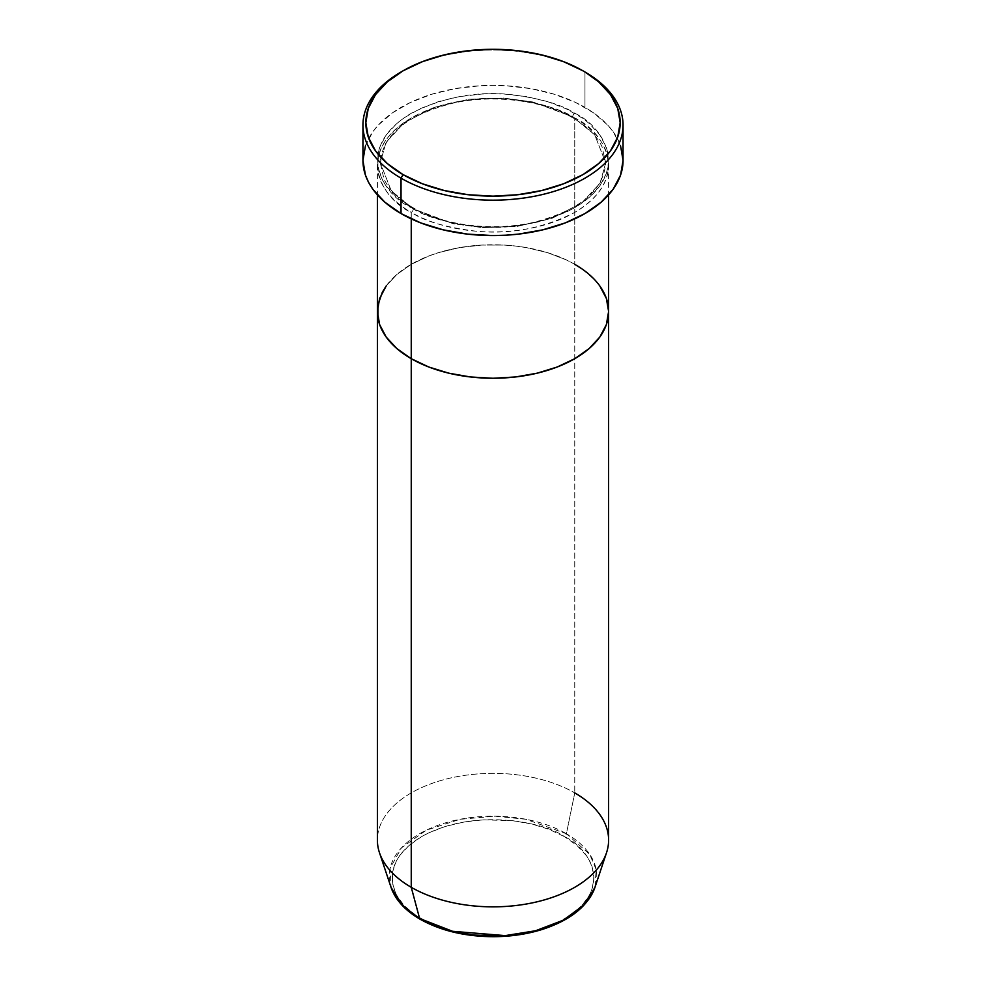 <?xml version="1.0" encoding="UTF-8"?>
<svg xmlns="http://www.w3.org/2000/svg" width="986" height="986" viewBox="0 0 986 986"><rect width="100%" height="100%" fill="white"/><g stroke="black" fill="none" stroke-linecap="round" stroke-linejoin="round"><path stroke-width="0.74" stroke-dasharray="4.93 3.7" d="M572.706 116.816A2.884 1.664 -60 0 1 574.752 113.279C561.626 104.442 539.835 98.156 509.355 94.397C475.314 91.143 442.615 97.441 411.248 113.279C351.866 148.861 384.059 195.758 411.248 207.676A2.884 1.664 -60 0 1 412.703 207.528A2.884 1.664 -60 0 1 413.294 208.847L391.294 190.877L380.288 162.838L385.982 142.415L404.248 122.72L433.68 107.499L468.892 99.266L503.439 98.045L532.958 101.989L572.706 116.816L532.958 101.989L503.439 98.045L468.892 99.266L433.68 107.499L404.248 122.72L385.982 142.415L380.288 162.838L391.294 190.877L413.294 208.847A2.884 1.664 -60 0 1 411.248 212.397C384.059 200.478 351.866 153.582 411.248 118C442.615 102.162 475.314 95.864 509.355 99.118C539.835 102.877 561.626 109.163 574.752 118A2.884 1.664 -60 0 1 573.297 118.147A2.884 1.664 -60 0 1 572.706 116.816A2.884 1.664 120 0 0 573.297 118.147A2.884 1.664 120 0 0 574.752 118A115.608 66.74 180 0 1 608.608 165.192A115.608 66.74 180 0 1 537.247 226.854A115.608 66.74 180 0 1 411.248 212.397L411.248 218.88L411.248 212.397A115.608 66.74 180 0 1 377.391 165.192A115.608 66.74 180 0 1 448.753 103.53A115.608 66.74 180 0 1 574.752 118L574.752 264.31L574.752 118C601.941 129.905 634.134 176.814 574.752 212.397C543.385 228.234 510.686 234.532 476.645 231.266C446.165 227.519 424.374 221.221 411.248 212.397A2.884 1.664 120 0 0 413.294 208.847L453.042 223.686L482.561 227.63L517.108 226.41L552.32 218.177L581.752 202.956L600.018 183.26L605.712 162.838L594.706 134.786L572.706 116.816L594.706 134.786L605.712 162.838L600.018 183.26L581.752 202.956L552.32 218.177L517.108 226.41L482.561 227.63L453.042 223.686L413.294 208.847A2.884 1.664 120 0 0 412.703 207.528A2.884 1.664 120 0 0 411.248 207.676L428.774 215.971L448.753 222.146L459.439 224.352L481.673 226.903L504.327 226.903L515.555 225.942L537.247 222.146L547.501 219.336L566.334 212.076L574.752 207.676L589.123 197.557L599.808 186.021L606.39 173.499L608.054 167.016L608.054 153.939L606.39 147.456L599.808 134.934L589.123 123.398L582.369 118.135L566.334 108.879L547.501 101.607L526.561 96.603L504.327 94.052L493 93.732L481.673 94.052L459.439 96.603L438.499 101.607L419.666 108.879L403.631 118.135L396.877 123.398L386.192 134.934L379.61 147.456L377.946 153.939L377.946 167.016L382.371 179.846L386.192 186.021L396.877 197.557L411.248 207.676C424.374 216.501 446.165 222.799 476.645 226.546C510.686 229.812 543.385 223.514 574.752 207.676C634.134 172.094 601.941 125.185 574.752 113.279A2.884 1.664 120 0 0 572.706 116.816M608.608 311.502A115.608 66.74 0 0 0 574.752 264.31A115.608 66.74 0 0 0 448.753 249.84A115.608 66.74 0 0 0 377.391 311.502A115.608 66.74 180 0 1 448.753 249.84A115.608 66.74 180 0 1 574.752 264.31L574.752 792.904L574.752 264.31L566.334 259.91L574.752 264.31M623.053 160.471A130.053 75.084 0 0 0 584.969 107.375L584.969 71.978L584.969 107.375A130.053 75.084 0 0 0 443.232 91.106A130.053 75.084 0 0 0 362.947 160.471M582.369 269.166L594.952 280.036L599.808 285.965L594.952 280.036L582.369 269.166M386.192 285.965L396.877 274.428L411.248 264.31L428.774 256.003L438.499 252.638L459.439 247.634L481.673 245.083L504.327 245.083L515.555 246.044L526.561 247.634L547.501 252.638L566.334 259.91L547.501 252.638L526.561 247.634L515.555 246.044L504.327 245.083L481.673 245.083L459.439 247.634L438.499 252.638L428.774 256.003L411.248 264.31L396.877 274.428L386.192 285.965M402.066 71.399A130.053 75.084 180 0 1 583.934 71.399A130.053 75.084 0 0 0 401.031 71.99M365.436 145.829L372.844 131.742L378.304 125.074L392.465 112.835L410.496 102.433L431.695 94.249L455.249 88.617L480.256 85.745L493 85.388L505.744 85.745L530.751 88.617L554.305 94.249L575.504 102.433L593.535 112.835L607.696 125.074L613.156 131.742L620.564 145.829M420.147 919.235A2.884 1.664 120 0 0 421.589 919.088C439.608 932.805 510.588 949.05 564.411 919.088C616.299 888.016 588.174 847.036 564.411 836.633A2.884 1.664 120 0 0 566.395 833.737L589.69 854.332L596.173 869.566L594.915 887.462A103.789 59.924 0 0 0 566.395 833.737L574.752 792.904A115.608 66.74 0 0 0 448.753 778.435A115.608 66.74 0 0 0 377.391 840.097M608.608 840.097A115.608 66.74 0 0 0 574.752 792.904L566.395 833.737A103.789 59.924 0 0 0 444.341 823.187A103.789 59.924 0 0 0 391.085 887.462L390.099 868.296L401.487 847.837L426.211 830.237L459.907 819.317L495.071 816.198L525.711 819.243L566.395 833.737A2.884 1.664 -60 0 1 564.411 836.633L549.116 829.374L531.651 823.988L512.708 820.672L483.103 819.834L463.679 822.065L445.389 826.428L428.922 832.788L421.589 836.633L409.017 845.458L399.687 855.54L396.347 860.938L392.49 872.142L392.49 883.579L396.347 894.783L403.927 905.345L414.933 914.848L428.922 922.933L436.884 926.347L454.349 931.733M379.487 852.754A115.608 66.74 180 0 1 438.795 781.146A115.608 66.74 180 0 1 574.752 792.904M502.897 935.887L512.708 935.048M531.651 931.733L549.116 926.347L557.078 922.933L571.067 914.848L582.073 905.345L589.653 894.783L592.056 889.236L594.003 877.86L592.056 866.484L589.653 860.938L586.313 855.54L576.983 845.458L564.411 836.633C546.392 822.916 475.412 806.671 421.589 836.633C369.701 867.705 397.826 908.685 421.589 919.088M412.703 207.528C398.566 199.258 388.977 189.682 383.911 178.799L380.288 162.838C382.358 134.934 406.589 115.042 452.981 103.173C493.653 94.027 543.039 100.227 573.297 118.147C587.336 126.368 596.9 135.871 602.002 146.68L605.712 162.838C603.666 190.643 579.558 210.511 533.389 222.417C492.643 231.685 443.059 225.498 412.703 207.528M608.608 165.192L608.608 194.871M377.391 165.192L377.391 194.871"/><path stroke-width="1.48" d="M403.077 70.807L401.031 71.99A130.053 75.084 0 0 0 401.031 178.17L403.077 174.633A127.169 73.42 180 0 1 403.077 70.807A127.169 73.42 180 0 1 582.923 70.807L563.647 61.674L541.659 54.883L517.81 50.705L493 49.3L468.19 50.705L444.341 54.883L422.353 61.674L403.077 70.807L387.264 81.924L375.518 94.619L368.271 108.398L365.831 122.72L368.271 137.042L375.518 150.821L387.264 163.503L403.077 174.633L422.353 183.766L444.341 190.544L468.19 194.723L493 196.14L517.81 194.723L541.659 190.544L563.647 183.766L582.923 174.633L598.736 163.503L610.482 150.821L617.729 137.042L620.169 122.72L617.729 108.398L610.482 94.619L598.736 81.924L584.969 71.978A130.053 75.084 0 0 0 583.934 71.399A130.053 75.084 180 0 1 584.969 71.978L582.923 70.807A127.169 73.42 180 0 1 582.923 174.633A127.169 73.42 180 0 1 403.077 174.633L401.031 178.17A130.053 75.084 0 0 0 584.969 178.17A130.053 75.084 0 0 0 584.969 71.99A130.053 75.084 0 0 0 584.969 71.978A130.053 75.084 180 0 1 623.053 125.074A130.053 75.084 180 0 1 542.768 194.452A130.053 75.084 180 0 1 401.031 178.17L401.031 213.568A130.053 75.084 0 0 0 542.768 229.849A130.053 75.084 0 0 0 623.053 160.471L620.564 175.126L613.156 189.213L601.14 202.192L584.969 213.568L565.261 222.91L542.768 229.849L518.377 234.126L505.744 235.198L493 235.568L467.623 234.126L443.232 229.849L420.739 222.91L401.031 213.568L401.031 178.17A130.053 75.084 180 0 1 362.947 125.074A130.053 75.084 180 0 1 402.066 71.399M411.248 218.88L411.248 358.694A115.608 66.74 0 0 0 537.247 373.164A115.608 66.74 0 0 0 608.608 311.502L606.39 324.53L599.808 337.052L589.123 348.588L574.752 358.694L557.226 367.002L537.247 373.164L515.555 376.972L493 378.254L470.445 376.972L448.753 373.164L438.499 370.366L428.774 367.002L411.248 358.694L396.877 348.588L386.192 337.052L379.61 324.53L377.946 318.047L377.946 304.957L382.371 292.127L386.192 285.965L379.61 298.487L377.391 311.502A115.608 66.74 0 0 0 411.248 358.694L411.248 218.88M574.752 264.31L582.369 269.166L574.752 264.31A115.608 66.74 180 0 1 608.608 311.502A115.608 66.74 180 0 1 537.247 373.164A115.608 66.74 180 0 1 411.248 358.694L411.248 887.301L419.605 918.484A2.884 1.664 120 0 0 420.147 919.235A2.884 1.664 -60 0 1 419.605 918.484A103.789 59.924 0 0 0 523.418 933.397A103.789 59.924 0 0 0 594.915 887.462L584.032 904.889L563.376 920.16L535.558 930.759L505.202 935.615L452.599 931.302L419.605 918.484L411.248 887.301A115.608 66.74 0 0 0 537.247 901.771A115.608 66.74 0 0 0 608.608 840.097L608.608 311.502L606.39 324.53L599.808 337.052L589.123 348.588L574.752 358.694L557.226 367.002L537.247 373.164L515.555 376.972L493 378.254L470.445 376.972L448.753 373.164L428.774 367.002L411.248 358.694L396.877 348.588L386.192 337.052L379.61 324.53L377.391 311.502L377.391 840.097A115.608 66.74 0 0 0 411.248 887.301L411.248 358.694A115.608 66.74 180 0 1 377.391 311.502L377.391 194.871M599.808 285.965L606.39 298.487L608.608 311.502L606.39 298.487L599.808 285.965M362.947 125.074L362.947 160.471A130.053 75.084 0 0 0 401.031 213.568L384.86 202.192L372.844 189.213L368.542 182.274L365.436 175.126L362.947 160.471L365.436 145.829M620.564 145.829L623.053 160.471L623.053 125.074M574.752 792.904A115.608 66.74 180 0 1 606.513 852.754A115.608 66.74 180 0 1 526.881 903.915A115.608 66.74 180 0 1 411.248 887.301A115.608 66.74 180 0 1 379.487 852.754L391.085 887.462A103.789 59.924 0 0 0 419.605 918.484L402.991 905.949L391.085 887.462C395.46 899.935 405.147 910.522 420.135 919.235A2.884 1.664 -60 0 0 421.589 919.088M453.24 931.462L473.292 935.048L502.897 935.887M512.708 935.048L531.651 931.733M584.969 71.99L582.923 70.807M608.608 194.871L608.608 311.502M606.513 852.754L594.915 887.462C587.866 906.171 570.487 920.111 542.793 929.268C527.387 934.149 510.933 936.614 493.431 936.7C465.084 936.54 440.643 930.722 420.135 919.235"/></g></svg>

